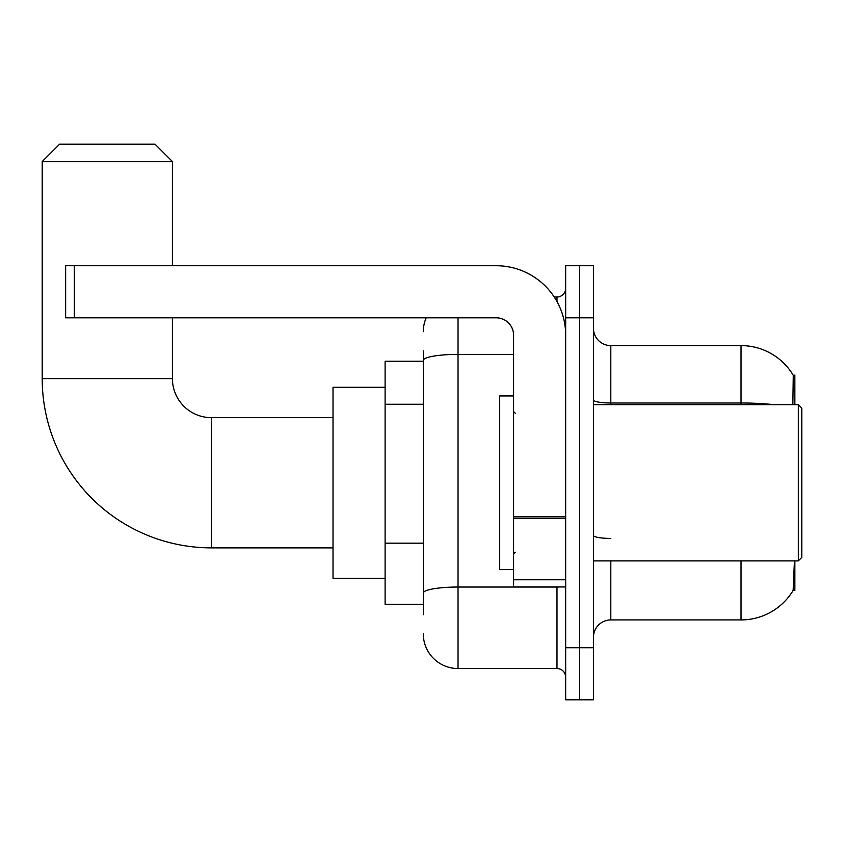 <?xml version="1.0" encoding="UTF-8"?>
<svg xmlns="http://www.w3.org/2000/svg" width="844" height="844" viewBox="0 0 844 844"><rect width="100%" height="100%" fill="white"/><g stroke="black" fill="none" stroke-linecap="round" stroke-linejoin="round"><path stroke-width="1.27" d="M794.858 404.635L794.858 375.126L793.276 375.337A60.768 60.768 0 0 0 741.032 345.607A60.768 60.768 0 0 1 793.149 375.126A60.768 60.768 0 0 0 741.032 345.607L610.813 345.607A17.365 17.365 0 0 1 593.448 328.242A17.365 17.365 0 0 0 610.813 345.607L610.813 404.635M794.858 560.901L794.858 590.41L793.149 590.41L794.352 562.98M423.298 393.853L423.298 350.819L423.298 361.232L385.107 361.232L385.107 604.304L423.298 604.304M593.448 637.294A17.365 17.365 0 0 1 610.813 619.929L741.032 619.929L741.032 560.901M793.455 589.893A60.768 60.768 0 0 1 741.032 619.929M579.564 647.707L579.564 699.792L593.448 699.792L593.448 647.707L579.564 647.707L579.564 699.792L565.67 699.792L565.67 647.707L579.564 647.707L579.564 317.829L579.564 647.707M565.67 647.707L565.67 265.744L579.564 265.744L579.564 317.829L579.564 265.744L593.448 265.744L593.448 647.707M792.854 404.635L793.276 375.337A60.768 60.768 0 0 0 741.032 345.607L741.032 402.999L610.813 402.999A17.365 3.017 0 0 1 593.448 399.982M423.298 614.717L423.298 350.819M458.028 317.829L458.028 668.543L556.987 668.543L556.987 586.939M554.223 296.993L556.987 296.993A8.683 8.683 0 0 0 565.67 288.31M423.298 599.092L423.298 553.59M565.67 677.226A8.683 8.683 0 0 0 556.987 668.543M423.298 331.713A34.72 34.72 0 0 1 426.199 317.829M458.028 668.543A34.72 34.72 0 0 1 423.298 633.823M333.021 547.872L211.485 547.872A169.285 169.285 0 0 1 42.2 378.597L42.2 161.563L59.565 144.208L155.053 144.208L172.419 161.563L42.2 161.563M211.485 547.872L211.485 417.664A39.067 39.067 0 0 1 172.419 378.597L172.419 317.829M172.419 265.744L172.419 161.563M385.107 387.28L333.021 387.28L333.021 578.256L385.107 578.256M565.67 586.939L513.585 586.939L513.585 516.728L565.67 516.728M565.67 335.184A69.451 69.451 0 0 0 496.219 265.744L74.325 265.744L74.325 317.829L496.219 317.829A17.365 17.365 0 0 1 513.585 335.184L513.585 516.728M74.325 317.829L65.642 317.829L65.642 265.744L74.325 265.744M798.329 404.635L801.8 408.106L801.8 557.43L798.329 560.901L798.329 404.635L593.448 404.635M513.585 395.952L499.701 395.952L499.701 569.584L513.585 569.584M423.298 404.276L385.107 404.276M423.298 543.177L385.107 543.177M610.813 560.901L610.813 619.929M773.589 404.635A60.768 10.55 180 0 0 741.032 402.999L741.032 404.635M593.448 317.829L565.67 317.829M610.813 538.419A17.365 3.017 0 0 1 593.448 535.402M560.005 586.939A8.683 1.509 0 0 1 556.987 587.034L458.028 587.034A34.72 6.035 180 0 0 423.298 593.068M423.298 360.409A34.72 6.035 180 0 1 458.028 354.385L513.585 354.385M556.987 301.572L556.987 296.993M42.2 378.597L172.419 378.597M565.67 518.237L513.585 518.237M513.585 579.765L565.67 579.765M333.021 417.664L211.485 417.664M593.448 560.901L798.329 560.901M515.325 413.317L513.585 411.587M515.325 552.219L513.585 553.949"/></g></svg>
